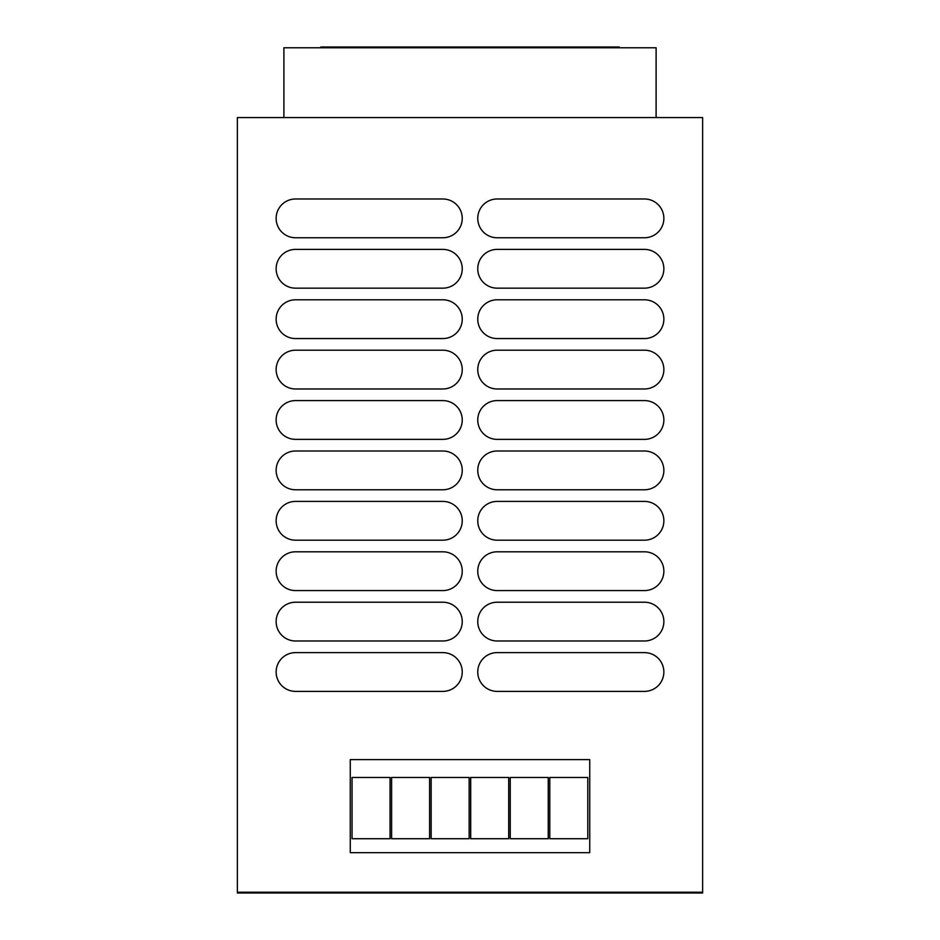 <?xml version="1.0" encoding="UTF-8"?>
<svg xmlns="http://www.w3.org/2000/svg" width="940" height="940" viewBox="0 0 940 940"><rect width="100%" height="100%" fill="white"/><g stroke="black" fill="none" stroke-linecap="round" stroke-linejoin="round"><path stroke-width="1.41" d="M644.476 198.986L497.143 198.986A19.387 19.387 0 0 0 477.755 218.374A19.387 19.387 0 0 0 497.143 237.761L644.476 237.761A19.387 19.387 0 0 0 663.863 218.374A19.387 19.387 0 0 0 644.476 198.986M702.627 892.225L237.374 892.225L237.374 117.559L702.627 117.559L702.627 892.225L695.071 892.225L695.071 893L695.071 892.225L237.374 892.225L237.374 893L244.929 893L244.929 892.225L244.929 893L702.627 893L702.627 892.225M589.732 852.674L589.732 759.626L350.268 759.626L350.268 852.674L589.732 852.674L589.732 759.626L350.268 759.626L350.268 852.674M442.858 249.394L295.524 249.394A19.387 19.387 0 0 0 276.137 268.769A19.387 19.387 0 0 0 295.524 288.157L442.858 288.157A19.387 19.387 0 0 0 462.245 268.769A19.387 19.387 0 0 0 442.858 249.394M644.476 249.394L497.143 249.394A19.387 19.387 0 0 0 477.755 268.769A19.387 19.387 0 0 0 497.143 288.157L644.476 288.157A19.387 19.387 0 0 0 663.863 268.769A19.387 19.387 0 0 0 644.476 249.394M442.858 299.789L295.524 299.789A19.387 19.387 0 0 0 276.137 319.177A19.387 19.387 0 0 0 295.524 338.565L442.858 338.565A19.387 19.387 0 0 0 462.245 319.177A19.387 19.387 0 0 0 442.858 299.789M644.476 299.789L497.143 299.789A19.387 19.387 0 0 0 477.755 319.177A19.387 19.387 0 0 0 497.143 338.565L644.476 338.565A19.387 19.387 0 0 0 663.863 319.177A19.387 19.387 0 0 0 644.476 299.789M442.858 350.197L295.524 350.197A19.387 19.387 0 0 0 276.137 369.585A19.387 19.387 0 0 0 295.524 388.972L442.858 388.972A19.387 19.387 0 0 0 462.245 369.585A19.387 19.387 0 0 0 442.858 350.197M644.476 350.197L497.143 350.197A19.387 19.387 0 0 0 477.755 369.585A19.387 19.387 0 0 0 497.143 388.972L644.476 388.972A19.387 19.387 0 0 0 663.863 369.585A19.387 19.387 0 0 0 644.476 350.197M442.858 400.593L295.524 400.593A19.387 19.387 0 0 0 276.137 419.98A19.387 19.387 0 0 0 295.524 439.368L442.858 439.368A19.387 19.387 0 0 0 462.245 419.98A19.387 19.387 0 0 0 442.858 400.593M644.476 400.593L497.143 400.593A19.387 19.387 0 0 0 477.755 419.98A19.387 19.387 0 0 0 497.143 439.368L644.476 439.368A19.387 19.387 0 0 0 663.863 419.98A19.387 19.387 0 0 0 644.476 400.593M442.858 451L295.524 451A19.387 19.387 0 0 0 276.137 470.388A19.387 19.387 0 0 0 295.524 489.775L442.858 489.775A19.387 19.387 0 0 0 462.245 470.388A19.387 19.387 0 0 0 442.858 451M644.476 451L497.143 451A19.387 19.387 0 0 0 477.755 470.388A19.387 19.387 0 0 0 497.143 489.775L644.476 489.775A19.387 19.387 0 0 0 663.863 470.388A19.387 19.387 0 0 0 644.476 451M442.858 501.408L295.524 501.408A19.387 19.387 0 0 0 276.137 520.795A19.387 19.387 0 0 0 295.524 540.183L442.858 540.183A19.387 19.387 0 0 0 462.245 520.795A19.387 19.387 0 0 0 442.858 501.408M644.476 501.408L497.143 501.408A19.387 19.387 0 0 0 477.755 520.795A19.387 19.387 0 0 0 497.143 540.183L644.476 540.183A19.387 19.387 0 0 0 663.863 520.795A19.387 19.387 0 0 0 644.476 501.408M442.858 551.803L295.524 551.803A19.387 19.387 0 0 0 276.137 571.191A19.387 19.387 0 0 0 295.524 590.579L442.858 590.579A19.387 19.387 0 0 0 462.245 571.191A19.387 19.387 0 0 0 442.858 551.803M644.476 551.803L497.143 551.803A19.387 19.387 0 0 0 477.755 571.191A19.387 19.387 0 0 0 497.143 590.579L644.476 590.579A19.387 19.387 0 0 0 663.863 571.191A19.387 19.387 0 0 0 644.476 551.803M442.858 602.211L295.524 602.211A19.387 19.387 0 0 0 276.137 621.599A19.387 19.387 0 0 0 295.524 640.986L442.858 640.986A19.387 19.387 0 0 0 462.245 621.599A19.387 19.387 0 0 0 442.858 602.211M644.476 602.211L497.143 602.211A19.387 19.387 0 0 0 477.755 621.599A19.387 19.387 0 0 0 497.143 640.986L644.476 640.986A19.387 19.387 0 0 0 663.863 621.599A19.387 19.387 0 0 0 644.476 602.211M442.858 652.618L295.524 652.618A19.387 19.387 0 0 0 276.137 672.006A19.387 19.387 0 0 0 295.524 691.382L442.858 691.382A19.387 19.387 0 0 0 462.245 672.006A19.387 19.387 0 0 0 442.858 652.618M644.476 652.618L497.143 652.618A19.387 19.387 0 0 0 477.755 672.006A19.387 19.387 0 0 0 497.143 691.382L644.476 691.382A19.387 19.387 0 0 0 663.863 672.006A19.387 19.387 0 0 0 644.476 652.618M442.858 198.986L295.524 198.986A19.387 19.387 0 0 0 276.137 218.374A19.387 19.387 0 0 0 295.524 237.761L442.858 237.761A19.387 19.387 0 0 0 462.245 218.374A19.387 19.387 0 0 0 442.858 198.986M587.794 838.715L587.794 777.462L549.794 777.462L549.794 838.715L587.794 838.715M548.243 838.715L548.243 777.462L510.244 777.462L510.244 838.715L548.243 838.715M508.693 838.715L508.693 777.462L470.693 777.462L470.693 838.715L508.693 838.715M469.142 838.715L469.142 777.462L431.155 777.462L431.155 838.715L469.142 838.715M429.603 838.715L429.603 777.462L391.604 777.462L391.604 838.715L429.603 838.715M390.053 838.715L390.053 777.462L352.054 777.462L352.054 838.715L390.053 838.715M619.272 47.776L619.272 47L320.728 47L320.728 47.776M283.892 117.559L283.892 47.776L656.108 47.776L656.108 117.559"/></g></svg>
